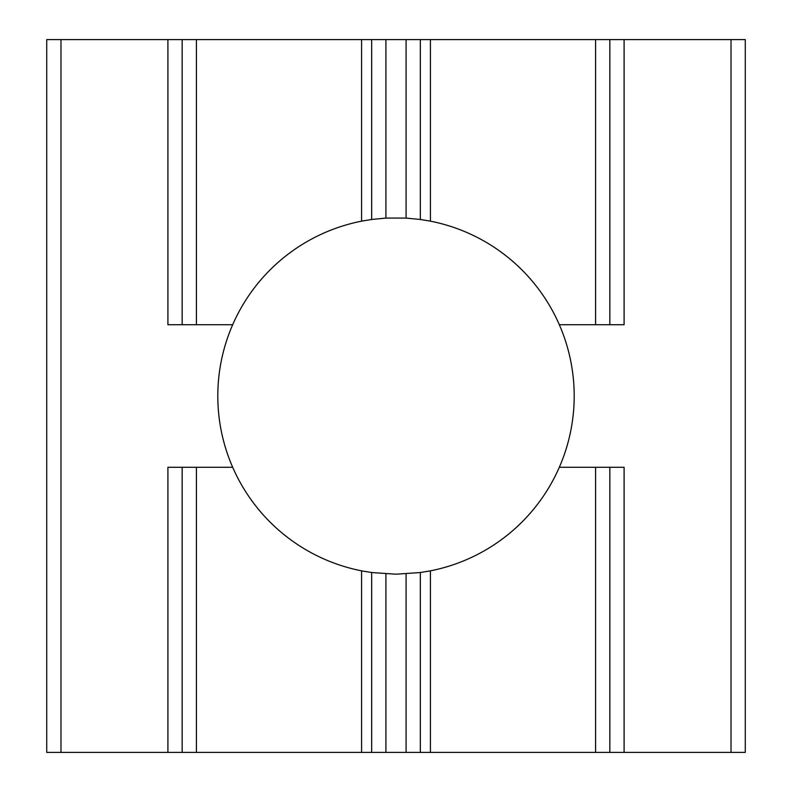 <?xml version="1.0" encoding="UTF-8"?>
<svg xmlns="http://www.w3.org/2000/svg" width="792" height="792" viewBox="0 0 792 792"><rect width="100%" height="100%" fill="white"/><g stroke="black" fill="none" stroke-linecap="round" stroke-linejoin="round"><path stroke-width="1.19" d="M731.016 752.4L731.016 39.6L745.272 39.6L745.272 752.4L624.096 752.4L624.096 467.28L609.84 467.28L609.84 752.4L420.334 752.4L420.334 572.527L396 574.2L371.666 572.527L371.666 752.4L182.16 752.4L182.16 467.28L232.68 467.28A178.2 178.2 0 0 0 361.588 570.844L371.666 572.527M371.666 219.473L385.922 218.087L385.922 39.6L371.666 39.6L371.666 219.473L361.588 221.156A178.2 178.2 0 0 0 232.68 467.28M385.922 218.087L406.078 218.087L420.334 219.473L420.334 39.6L430.412 39.6L430.412 221.156L420.334 219.473M420.334 572.527L430.412 570.844A178.2 178.2 0 0 0 559.32 467.28L609.84 467.28M182.16 752.4L46.728 752.4L46.728 39.6L60.984 39.6L60.984 752.4M182.16 467.28L167.904 467.28L167.904 752.4M624.096 752.4L609.84 752.4M420.334 752.4L371.666 752.4M361.588 221.156L361.588 39.6L371.666 39.6M731.016 39.6L624.096 39.6L624.096 324.72L559.32 324.72A178.2 178.2 0 0 0 430.412 221.156M559.32 467.28A178.2 178.2 0 0 0 559.32 324.72M595.584 324.72L595.584 39.6L609.84 39.6L609.84 324.72M595.584 39.6L430.412 39.6M420.334 39.6L406.078 39.6L406.078 218.087M232.68 324.72L182.16 324.72L182.16 39.6L196.416 39.6L196.416 324.72M361.588 39.6L196.416 39.6M182.16 324.72L167.904 324.72L167.904 39.6L60.984 39.6M609.84 39.6L624.096 39.6M167.904 39.6L182.16 39.6M385.922 39.6L406.078 39.6M595.584 752.4L595.584 467.28M430.412 570.844L430.412 752.4M196.416 467.28L196.416 752.4M361.588 752.4L361.588 570.844M406.078 573.913L406.078 752.4M385.922 752.4L385.922 573.913"/></g></svg>
